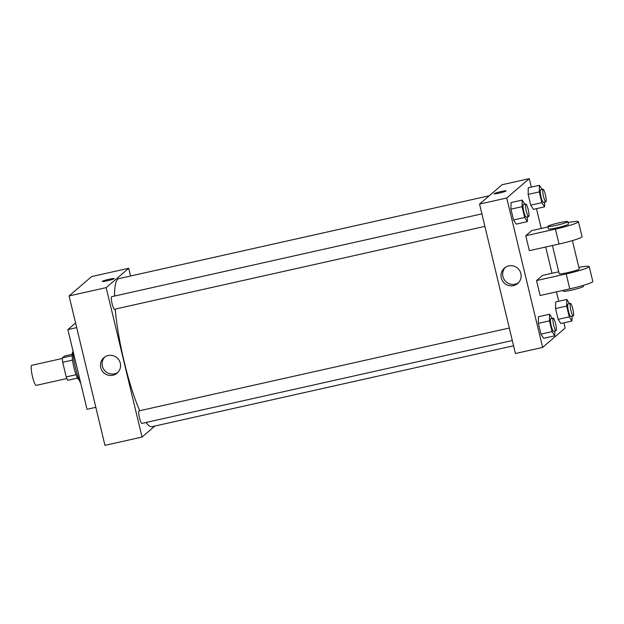 <?xml version="1.0" encoding="UTF-8"?>
<svg xmlns="http://www.w3.org/2000/svg" width="624" height="624" viewBox="0 0 624 624"><rect width="100%" height="100%" fill="white"/><g stroke="black" fill="none" stroke-linecap="round" stroke-linejoin="round"><path stroke-width="0.94" d="M62.361 358.457L31.754 365.305A10.288 1.755 77.4 0 0 32.284 375.726A10.288 1.755 77.4 0 0 36.247 385.382L66.854 378.534M76.027 374.712L66.206 376.912L62.696 362.294A13.814 2.356 77.4 0 1 62.353 357.895L64.553 356L72.181 354.292M66.206 376.912A13.814 2.356 77.4 0 0 67.735 380.305L77.509 378.121M79.108 379.743A14.141 2.41 -102.6 0 1 73.679 366.467A14.141 2.41 -102.6 0 1 72.93 352.139M72.524 360.095L62.696 362.294M72.158 355.696L62.353 357.895M72.86 350.36A20.569 3.51 77.4 0 0 80.777 383.315M75.582 322.975L67.876 329.597L87.009 409.289L95.831 407.316M76.697 327.623L67.876 329.597M154.877 426.036L142.046 437.057L104.957 445.349L69.085 295.924L91.619 276.572L128.708 268.273L130.564 276.003M512.304 340.532L141.874 423.407A6.427 1.1 -102.6 0 1 139.402 417.378A6.427 1.1 -102.6 0 1 139.074 410.865L509.301 328.029M142.046 437.057L106.174 287.625L128.708 268.273M484.895 226.372L114.473 309.247A6.427 1.1 -102.6 0 1 111.992 303.209A6.427 1.1 -102.6 0 1 111.665 296.696L481.892 213.868M513.568 345.782L151.944 426.691A75.863 12.94 -102.6 0 1 146.086 422.471M139.737 410.717A75.863 12.94 -102.6 0 1 115.206 309.083M114.551 296.057A75.863 12.94 -102.6 0 1 118.817 278.632L489.247 195.757M108.147 355.532A10.171 9.984 49.3 0 1 117.14 373.097A10.171 9.984 49.3 0 1 102.937 371.888A10.171 9.984 49.3 0 1 108.147 355.532M106.174 287.625L69.085 295.924M107.281 280.784A6.107 0.546 166.5 0 1 102.235 281.447A6.107 0.546 166.5 0 1 108.046 279.49A6.107 0.546 166.5 0 1 114.106 278.593A6.107 0.546 166.5 0 1 107.281 280.784M104.754 356.998A10.171 9.984 -130.7 0 0 117.928 372.341M114.106 278.6A6.107 0.546 -13.5 0 0 108.046 279.497A6.107 0.546 -13.5 0 0 102.235 281.447M563.893 322.834L565.157 328.076L542.623 347.428L515.424 353.519L479.544 204.087L502.078 184.735L529.277 178.651L531.305 187.099M554.845 331.016L554.759 335.806L552.061 331.625L549.471 320.845L549.58 314.239L552.279 318.412M553.238 318.201L550.766 318.755A6.427 1.1 77.4 0 0 551.101 325.268A6.427 1.1 77.4 0 0 553.574 331.297L556.046 330.743A6.427 1.1 77.4 0 0 556.14 330.697A6.427 1.1 77.4 0 0 555.649 323.95A6.427 1.1 77.4 0 0 553.238 318.201A6.427 1.1 77.4 0 0 553.574 324.714A6.427 1.1 77.4 0 0 556.046 330.743M549.58 314.239L538.457 316.727L538.34 323.333L538.457 316.727M554.759 335.806L543.637 338.302L540.93 334.113L538.34 323.333L549.471 320.845M552.061 331.625L540.93 334.113L538.34 323.333M527.436 216.848L527.35 221.645L524.651 217.464L522.062 206.677L522.179 200.078L524.87 204.251M525.837 204.032L523.364 204.586A6.427 1.1 77.4 0 0 523.692 211.099A6.427 1.1 77.4 0 0 526.165 217.136L528.637 216.583A6.427 1.1 77.4 0 0 528.731 216.536A6.427 1.1 77.4 0 0 528.239 209.781A6.427 1.1 77.4 0 0 525.837 204.032A6.427 1.1 77.4 0 0 526.165 210.545A6.427 1.1 77.4 0 0 528.637 216.583M522.179 200.078L511.048 202.566L510.931 209.165L511.048 202.566M527.35 221.645L516.227 224.133L513.521 219.952L510.931 209.165L522.062 206.677M524.651 217.464L513.521 219.952L510.931 209.165M572.06 316.228L571.974 321.025L569.275 316.844L566.686 306.056L566.803 299.458L569.494 303.631M570.461 303.412L567.988 303.966A6.427 1.1 77.4 0 0 568.316 310.479A6.427 1.1 77.4 0 0 570.788 316.508L573.269 315.962A6.427 1.1 77.4 0 0 573.355 315.908A6.427 1.1 77.4 0 0 572.863 309.161A6.427 1.1 77.4 0 0 570.461 303.412A6.427 1.1 77.4 0 0 570.788 309.925A6.427 1.1 77.4 0 0 573.269 315.962M566.803 299.458L555.672 301.946L555.555 308.545L555.672 301.946M571.974 321.025L560.851 323.513L558.145 319.332L555.555 308.545L566.686 306.056M569.275 316.844L558.145 319.332L555.555 308.545M544.651 202.067L544.573 206.856L541.866 202.675L539.276 191.896L539.393 185.289L542.084 189.462M543.052 189.251L540.579 189.797A6.427 1.1 77.4 0 0 540.907 196.318A6.427 1.1 77.4 0 0 543.387 202.348L545.86 201.794A6.427 1.1 77.4 0 0 545.945 201.747A6.427 1.1 77.4 0 0 545.462 195A6.427 1.1 77.4 0 0 543.052 189.251A6.427 1.1 77.4 0 0 543.379 195.764A6.427 1.1 77.4 0 0 545.86 201.794M539.393 185.289L528.263 187.777L528.154 194.384L528.263 187.777M544.573 206.856L533.442 209.352L530.743 205.163L528.154 194.384L539.276 191.896M541.866 202.675L530.743 205.163L528.154 194.384M508.716 265.91A10.171 9.984 49.3 0 1 517.709 283.475A10.171 9.984 49.3 0 1 503.513 282.259A10.171 9.984 49.3 0 1 508.716 265.91M542.623 347.428L506.743 198.003L479.544 204.087L502.078 184.735M515.424 353.519L479.544 204.087M505.323 267.376A10.171 9.984 -130.7 0 0 518.497 282.719M499.192 193.105A6.107 0.546 166.5 0 1 494.146 193.76A6.107 0.546 166.5 0 1 499.957 191.81A6.107 0.546 166.5 0 1 506.025 190.913A6.107 0.546 166.5 0 1 499.192 193.105M506.743 198.003L529.277 178.651M506.025 190.913A6.107 0.546 -13.5 0 0 499.957 191.81A6.107 0.546 -13.5 0 0 494.146 193.76M536.484 208.666L541.234 228.454M545.696 247.018L551.998 273.289M556.46 291.853L558.714 301.259M533.442 209.352L530.743 205.163M516.227 224.133L513.521 219.952M543.637 338.302L540.93 334.113M560.851 323.513L558.145 319.332M547.973 226.949L531.781 230.576L525.767 235.732L529.355 250.676L559.026 244.039A20.569 1.833 -13.5 0 0 582.036 236.652L578.448 221.715A20.569 1.833 -13.5 0 0 568.074 222.565M558.737 271.775L542.545 275.402L536.531 280.566L540.119 295.503L569.79 288.865A20.569 1.833 -13.5 0 0 592.8 281.486L589.212 266.542A20.569 1.833 166.5 0 1 566.202 273.92L569.79 288.865M552.427 245.513L559.205 273.741A10.288 0.92 -13.5 0 0 568.565 272.438A10.288 0.92 -13.5 0 0 579.103 269.131A10.288 0.92 -13.5 0 0 579.212 268.944L572.403 240.599M536.531 280.566L566.202 273.92M578.838 267.4A20.569 1.833 166.5 0 1 589.212 266.542M563.191 290.347L563.394 291.182A10.288 0.92 -13.5 0 0 572.746 289.871A10.288 0.92 -13.5 0 0 583.284 286.564A10.288 0.92 -13.5 0 0 583.393 286.377L583.167 285.433M547.849 226.426L548.441 228.914A10.288 0.92 -13.5 0 0 558.659 227.409A10.288 0.92 -13.5 0 0 568.448 224.117L567.848 221.621A10.288 0.92 166.5 0 1 558.067 224.913A10.288 0.92 166.5 0 1 547.849 226.426A10.288 0.92 166.5 0 1 547.958 226.239A10.288 0.92 166.5 0 1 558.496 222.932A10.288 0.92 166.5 0 1 567.848 221.621M525.767 235.732L555.446 229.094A20.569 1.833 -13.5 0 0 578.448 221.715M555.446 229.094L559.026 244.039"/></g></svg>
